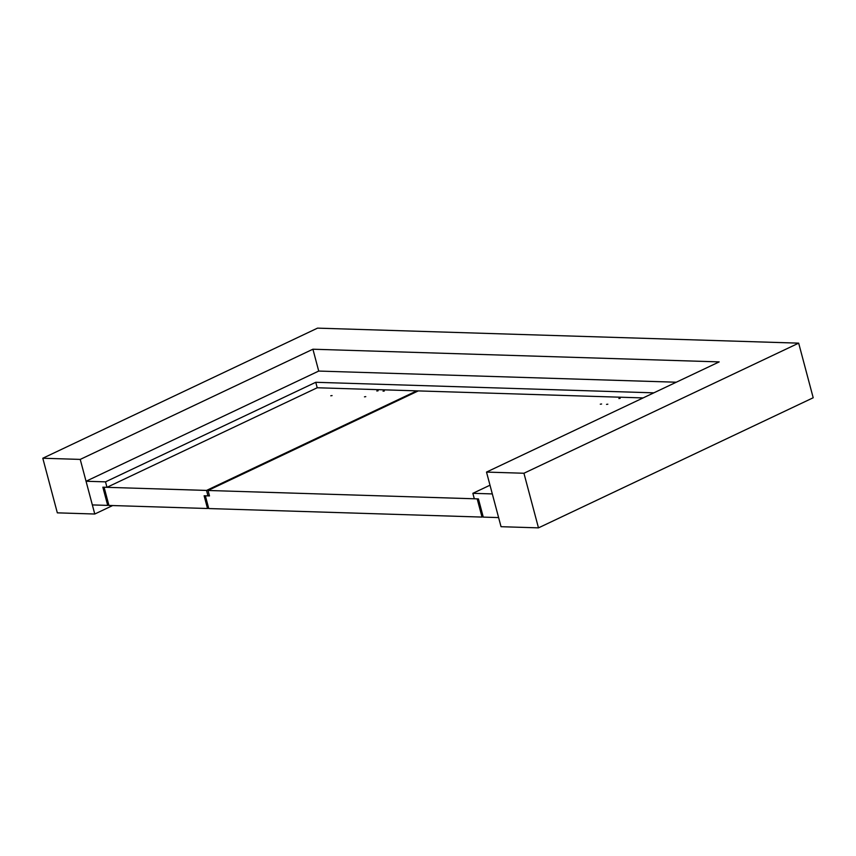 <?xml version="1.0" encoding="UTF-8"?>
<svg xmlns="http://www.w3.org/2000/svg" width="856" height="856" viewBox="0 0 856 856"><rect width="100%" height="100%" fill="white"/><g stroke="black" fill="none" stroke-linecap="round" stroke-linejoin="round"><path stroke-width="1.28" d="M538.478 527.863L523.936 473.25L798.669 343.149L813.2 397.762L538.478 527.863L501.038 526.697L486.508 472.084L719.19 361.895L312.911 349.216L80.229 459.405L42.8 458.238L57.331 512.851L94.77 514.017L80.229 459.405M112.65 505.554L94.77 514.017M643.113 397.922L317.212 387.757L106.968 487.321L102.848 487.192L107.696 505.393L92.341 504.922L86.049 481.254L318.721 371.065L312.911 349.216M42.8 458.238L317.523 328.137L798.669 343.149M523.936 473.25L486.508 472.084M107.696 505.393L108.787 504.88M483.266 517.11L498.62 517.591L492.318 493.923L472.854 493.324L474.31 498.781L478.429 498.909L483.266 517.11M653.834 392.84L315.757 382.29L105.513 481.853L86.049 481.254M317.212 387.757L315.757 382.29M106.968 487.321L105.513 481.853M489.996 485.202L472.854 493.324M318.721 371.065L676.261 382.215M607.835 404.192L606.53 404.385L607.835 404.192M601.597 404L600.291 404.192L601.597 404M620.172 398.35L618.867 398.543L620.172 398.35M418.284 390.903L208.029 490.477L209.485 495.934L205.365 495.806L208.757 508.55L482.024 517.077L477.177 498.866L208.029 490.477M483.116 516.553L482.024 517.077M384.344 390.989L383.039 391.181L384.344 390.989M365.769 396.638L364.463 396.831L365.769 396.638M378.106 390.796L376.8 390.989L378.106 390.796M332.085 395.59L330.769 395.782L332.085 395.59M208.607 507.993L207.516 508.507L108.937 505.436L104.09 487.235L206.531 490.424L207.987 495.892L209.313 495.26M416.786 390.86L206.531 490.424M207.516 508.507L204.124 495.763L207.987 495.892"/></g></svg>
